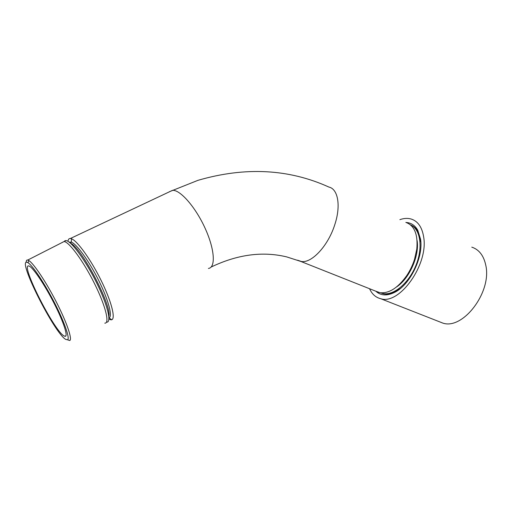 <?xml version="1.0" encoding="UTF-8"?>
<svg xmlns="http://www.w3.org/2000/svg" width="512" height="512" viewBox="0 0 512 512"><rect width="100%" height="100%" fill="white"/><g stroke="black" fill="none" stroke-linecap="round" stroke-linejoin="round"><path stroke-width="0.77" d="M375.808 291.2C380.544 295.578 386.598 296.07 393.971 292.685C409.472 285.805 423.642 257.6 420.563 239.213L417.76 230.208C414.989 225.357 411.117 222.784 406.138 222.483M420.845 242.214L417.939 231.629C416.186 228.486 413.888 226.31 411.04 225.114M438.496 321.395L442.874 323.11C462.976 330.08 492.134 291.962 485.754 265.146C483.686 255.552 479.034 249.549 471.795 247.142M369.568 288.73C372 294.15 375.731 297.485 380.749 298.726C399.469 305.146 428.685 264.39 423.654 236.941C422.054 227.117 417.875 221.139 411.11 219.008C407.629 218.022 403.885 218.24 399.878 219.654M381.152 293.011L383.354 293.734C386.899 294.541 390.778 293.933 394.989 291.904L400.397 288.48M64.186 241.421L65.12 240.659L66.125 240.602C71.398 241.133 85.773 260.768 96.678 282.912C107.642 305.056 111.814 322.714 106.656 322.15M104.794 323.142C109.888 323.699 105.638 306.035 94.65 283.885C83.725 261.741 69.382 242.086 64.154 241.536L62.176 242.451M108.896 319.258L111.738 319.776C115.776 318.413 111.341 301.069 101.043 280.288C90.803 259.52 77.318 240.806 71.456 238.752L70.394 238.49C69.005 238.394 68.192 239.347 67.962 241.331M26.214 262.336C26.17 260.557 26.688 259.795 27.77 260.045L28.781 260.506C33.683 263.386 46.246 282.208 56.576 302.49C66.938 322.784 72.518 339.386 69.76 340.531L69.434 340.422M65.696 339.373C54.451 333.299 16.691 258.419 27.168 262.317L28.019 262.739C32.723 265.568 44.781 283.686 54.72 303.187C64.698 322.694 70.125 338.682 67.526 339.808L65.696 339.373M380.531 292.768L383.418 293.594C394.08 295.539 409.178 282.733 416.141 264.858C423.226 247.014 420.288 228.877 410.432 224.826M375.597 291.123L379.974 292.691C388.998 293.632 397.901 287.962 406.688 275.68C410.048 270.63 412.666 265.158 414.541 259.277L416.781 249.184C418.086 234.413 414.438 225.485 405.843 222.394M63.942 335.859L64.909 336.294C68.499 337.248 63.84 322.445 54.163 303.462C44.538 284.493 32.755 267.098 29.024 266.029L28.845 265.978C19.821 263.194 53.914 330.605 63.942 335.859M69.171 242.15L71.386 242.138C76.864 244.141 89.395 261.6 98.938 280.928C108.531 300.262 112.749 316.467 109.043 317.805L108.928 317.85M297.613 260.205L301.382 261.498C311.686 263.379 328.166 245.805 334.778 224.698C341.075 205.843 338.048 188.96 328.922 187.072C288.774 168.87 245.114 166.624 197.939 180.339L169.389 191.725M208.416 268.448C215.834 267.616 214.803 249.459 205.133 228.314C195.565 207.149 180.16 189.594 172.499 190.349L70.394 238.49M70.362 243.123C81.242 246.925 112.154 305.997 108.826 316.365M396.486 287.008C409.389 278.714 419.68 255.507 417.062 240.397M417.939 231.629L417.76 230.208M442.874 323.11L380.749 298.726M394.989 291.904L393.971 292.685M71.456 238.752L71.386 242.138L69.869 242.701M211.091 267.066C237.338 254.477 262.534 251.085 286.669 256.89L300.634 261.376L379.136 292.525M111.738 319.776L108.928 317.811M65.958 240.582L27.77 260.045M383.354 293.734L382.573 293.427M65.971 335.738L64.909 336.294M111.494 319.597L110.899 319.91M67.526 339.808L69.76 340.531M28.019 262.739L28.781 260.506"/></g></svg>
